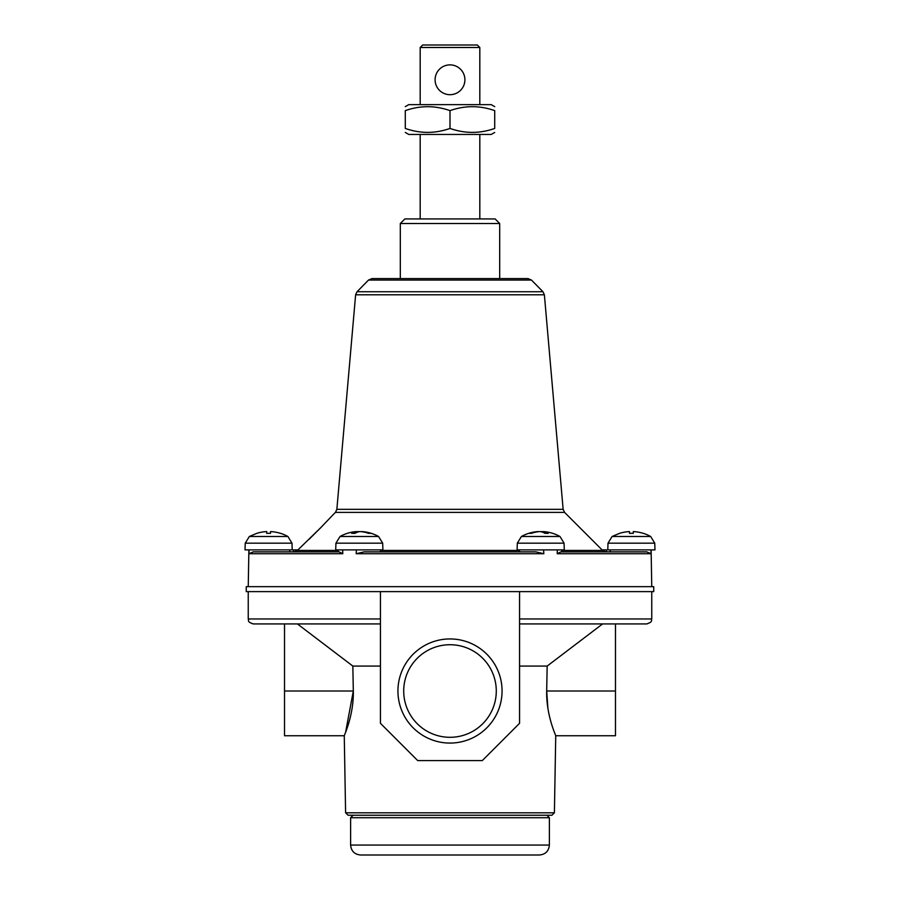 <?xml version="1.0" encoding="UTF-8"?>
<svg xmlns="http://www.w3.org/2000/svg" width="900" height="900" viewBox="0 0 900 900"><rect width="100%" height="100%" fill="white"/><g stroke="black" fill="none" stroke-linecap="round" stroke-linejoin="round"><path stroke-width="1.35" d="M397.935 691.009A52.065 52.065 0 0 0 476.032 736.099A52.065 52.065 0 0 0 476.032 645.919A52.065 52.065 0 0 0 397.935 691.009M403.706 691.009A46.294 46.294 0 0 0 473.141 731.104A46.294 46.294 0 0 0 473.141 650.925A46.294 46.294 0 0 0 403.706 691.009M420.188 104.636L420.188 47.486L479.812 47.486L479.812 104.636M420.188 218.925L420.188 134.449M602.595 623.925L547.155 666.079L519.57 666.079M380.43 666.079L352.845 666.079L297.405 623.925M519.57 723.308L519.57 591.626L653.738 591.626L653.738 586.654L246.263 586.654L246.263 591.626L380.43 591.626L380.43 723.308L417.701 760.579L482.299 760.579L519.57 723.308M345.589 732.341L353.317 691.009C353.891 715.252 343.912 736.076 344.261 735.739C343.901 736.11 353.891 715.275 353.317 691.009L284.524 691.009L284.524 735.739L344.261 735.739L345.6 812.801L554.4 812.801L555.739 735.739L615.476 735.739L615.476 691.009L546.683 691.009L547.155 666.079M352.845 666.079L353.317 691.009M284.524 623.925L284.524 691.009M519.57 623.925L646.785 623.925L615.476 623.925L615.476 691.009M546.683 691.009C546.109 715.252 556.087 736.076 555.739 735.739C556.099 736.11 546.109 715.275 546.683 691.009L547.898 708.345M380.43 618.952L248.243 618.952C249.199 620.449 246.442 621.585 253.215 623.925L380.43 623.925M650.959 549.889L651.026 553.725L557.212 553.725L560.914 551.869L646.774 551.869L651.026 553.725L646.774 551.869M560.914 551.869L557.212 553.725L557.347 549.889M594.113 551.869L561.814 551.869L606.105 551.869L602.595 550.418L561.814 550.418M342.652 549.889L342.787 553.725L248.974 553.725L253.226 551.869L339.086 551.869L342.787 553.725L339.086 551.869M308.925 539.449L320.794 527.625L297.405 550.418L293.895 551.869L338.186 551.869L305.887 551.869M356.389 549.889L356.186 553.725L364.14 551.869L356.186 553.725L543.814 553.725L535.86 551.869L543.814 553.725L543.611 549.889M364.14 551.869L535.86 551.869M380.43 549.889L380.43 551.869L519.57 551.869L519.57 549.889M320.794 527.625L333.225 514.597L320.794 527.625M531.461 280.046L368.539 280.046L372.082 278.561L527.918 278.561L531.461 280.046L542.97 291.746L357.03 291.746L355.624 294.795L544.376 294.795L563.141 509.321L564.581 512.404L602.595 550.418M249.041 549.889L248.974 553.725M519.57 591.626L380.43 591.626M345.6 812.801L348.086 815.242L551.914 815.242L546.896 815.242L549.382 817.729L350.618 817.729L350.618 845.066L549.382 845.066C548.798 851.096 545.49 854.415 539.449 855L360.551 855L539.449 855M350.618 817.729L353.104 815.242L546.896 815.242M360.551 855C354.51 854.415 351.202 851.096 350.618 845.066M400.309 278.561L400.309 223.504L499.691 223.504L499.691 278.561M400.309 223.504L404.876 218.925L495.124 218.925L499.691 223.504M405.281 132.435L408.757 134.449L491.243 134.449L494.719 132.435M494.719 128.441C479.846 133.684 464.94 133.684 450 128.441C435.127 133.684 420.221 133.684 405.281 128.441C405.281 133.684 405.281 133.684 405.281 128.441L405.281 110.633C405.281 105.39 405.281 105.39 405.281 110.633C420.154 105.39 435.06 105.39 450 110.633C464.873 105.39 479.779 105.39 494.719 110.633C494.719 105.39 494.719 105.39 494.719 110.633L494.719 128.441C494.719 133.684 494.719 133.684 494.719 128.441M450 128.441L450 110.633M420.188 47.486L422.674 45L477.326 45L479.812 47.486M405.281 106.639L408.757 104.636L491.243 104.636L494.719 106.639M435.094 79.785A14.906 14.906 0 0 0 450 94.691A14.906 14.906 0 0 0 464.906 79.785A14.906 14.906 0 0 0 450 64.879A14.906 14.906 0 0 0 435.094 79.785M340.031 536.49L335.936 543.161L335.7 549.889L382.916 549.889L382.68 543.161L378.585 536.49A39.758 39.758 0 0 0 363.116 531.675A39.712 34.391 90 0 1 370.541 533.363A37.935 18.968 90 0 0 368.64 533.363A39.712 34.391 -90 0 0 360 531.585A39.712 19.856 90 0 0 355.016 533.363A37.935 32.861 -90 0 0 351.731 533.363A39.712 19.856 -90 0 1 356.715 531.585A39.712 34.391 -90 0 0 355.511 531.675A39.758 39.758 0 0 0 340.031 536.49L378.585 536.49M356.715 531.754A39.712 34.391 90 0 1 358.616 531.585A39.712 19.856 -90 0 1 359.314 531.675M361.901 531.754L361.901 531.585A39.712 34.391 90 0 1 363.116 531.675M536.884 531.675A39.758 39.758 0 0 0 521.415 536.49L517.32 543.161L517.084 549.889L564.3 549.889L564.064 543.161L559.969 536.49A39.758 39.758 0 0 0 544.489 531.675A39.712 34.391 90 0 0 543.285 531.585A39.712 19.856 90 0 1 548.269 533.363A37.935 32.861 90 0 0 544.984 533.363A39.712 19.856 -90 0 0 540 531.585A39.712 34.391 90 0 0 531.36 533.363A37.935 18.968 -90 0 0 529.459 533.363A39.712 34.391 -90 0 1 536.884 531.675A39.712 34.391 -90 0 1 538.099 531.585L538.099 531.754M540.686 531.675A39.712 19.856 90 0 1 541.384 531.585A39.712 34.391 -90 0 1 543.285 531.754M249.345 536.49L287.899 536.49A39.758 39.758 0 0 0 280.496 533.306L280.496 533.363A39.712 39.712 0 0 0 270.517 531.585L270.517 533.363A37.935 37.935 0 0 0 266.715 533.363L266.715 531.585A39.712 39.712 0 0 0 256.748 533.363L249.345 536.49L245.25 543.161L245.014 549.889L293.468 549.889L293.468 551.869M612.101 536.49L608.006 543.161L607.781 549.889L654.986 549.889L654.75 543.161L650.655 536.49A39.758 39.758 0 0 0 643.252 533.306L643.252 533.363A39.712 39.712 0 0 0 633.285 531.585L633.285 533.363A37.935 37.935 0 0 0 629.482 533.363L629.482 531.585A39.712 39.712 0 0 0 619.504 533.363L612.101 536.49L650.655 536.49M356.715 531.585L356.715 532.462M543.285 531.585L543.285 532.462M266.715 531.585L266.715 533.363M270.517 531.585L270.517 533.363M629.482 531.585L629.482 533.363M633.285 531.585L633.285 533.363M602.066 549.889L606.533 549.889L606.533 551.869M297.934 549.889L293.468 549.889M519.57 618.952L651.758 618.952C650.801 620.426 653.58 621.562 646.785 623.925M380.43 550.418L519.57 550.418M297.405 550.418L338.186 550.418M355.624 294.795L336.859 509.321L335.419 512.404L564.581 512.404M336.859 509.321L563.141 509.321M335.936 543.161L382.68 543.161M517.32 543.161L564.064 543.161M521.415 536.49L559.969 536.49M245.25 543.161L291.994 543.161L292.219 549.889M608.006 543.161L654.75 543.161M479.812 218.925L479.812 134.449M651.758 618.952L651.758 591.626M248.243 618.952L248.243 591.626M335.419 512.404L333.225 514.597M544.376 294.795L542.97 291.746M368.539 280.046L357.03 291.746M338.186 551.869L338.186 549.889M561.814 551.869L561.814 549.889M289.744 551.869L289.744 549.889M610.256 551.869L610.256 549.889M248.884 549.889L248.243 586.654M651.116 549.889L651.758 586.654M554.4 812.801L551.914 815.242M549.382 845.066L549.382 817.729M291.994 543.161L287.899 536.49"/></g></svg>
